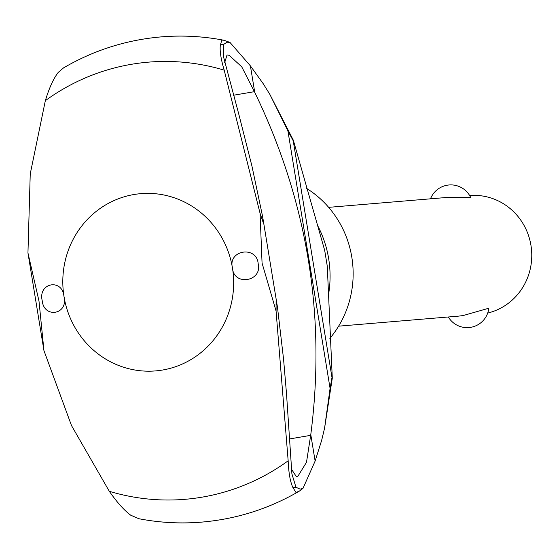 <?xml version="1.0" encoding="UTF-8"?>
<svg xmlns="http://www.w3.org/2000/svg" width="559" height="559" viewBox="0 0 559 559"><rect width="100%" height="100%" fill="white"/><g stroke="black" fill="none" stroke-linecap="round" stroke-linejoin="round"><path stroke-width="0.84" d="M238.602 113.463L223.726 57.549L223.46 44.538L226.968 42.191L229.966 42.414L250.404 65.878L263.205 83.689L269.885 94.436L293.307 140.162L324.709 250.467L327.281 266.175L332.291 378.191L324.562 428.285L321.628 440.443L315.122 461.07L302.992 488.384L299.351 491.116L295.99 492.493L292.916 487.532C290.261 481.942 288.675 473.026 288.164 460.791L276.069 311.028L262.059 263.065L260.068 213.314L263.24 222.72L262.646 216.696L251.941 166.079L238.609 113.463M43.951 350.619L27.95 252.906L38.997 301.112L43.951 350.619L71.489 425.553L109.312 491.305C116.985 502.31 124.119 510.276 130.701 515.195L138.912 518.731C159.72 522.735 180.669 523.86 201.757 522.106C236.548 519.094 269.082 508.767 299.351 491.123M260.068 213.314L224.194 70.154C220.84 58.786 219.575 50.331 220.414 44.79L221.902 40.066L223.984 40.262C203.176 36.265 182.227 35.14 161.139 36.894C126.348 39.906 93.821 50.233 63.551 67.877L58.199 72.453C53.44 78.665 49.157 88.07 45.342 100.669L30.242 173.877L27.95 252.906M306.388 188.292A98.782 94.855 85.2 0 1 329.845 338.398M291.169 468.742L296.368 476.638L298.017 476.079L306.5 462.279L310.783 434.588C326.135 315.549 307.457 201.471 254.743 92.361L241.747 66.828L229.106 55.257L227.031 54.999L224.683 62.65M258.181 263.694C262.639 281.491 233.767 286.488 232.439 267.915A88.937 85.401 85.2 0 1 162.599 370.023A88.937 85.401 85.2 0 1 64.019 296.647C68.429 314.689 43.868 318.805 42.184 300.539C37.956 282.728 62.433 278.096 64.019 296.647A88.937 85.401 85.2 0 1 133.86 194.539A88.937 85.401 85.2 0 1 232.439 267.915C227.779 249.894 256.728 245.408 258.181 263.694M254.743 92.361L250.404 65.878M269.885 94.436L287.906 130.883L293.042 140.491L293.314 140.155M332.291 378.191L331.913 377.905L330.076 388.414L324.562 428.285M315.122 461.07L310.783 434.595M302.992 488.384L300.162 489.153L295.963 487.273L291.896 473.822L286.501 393.662L283.567 359.199L277.481 307.268L276.097 301.245L276.069 311.028M338.614 326.17L458.625 316.121L463.138 315.549L488.818 308.219A21.864 21.864 0 0 1 448.325 316.988M487.707 313.054A59.624 57.256 -94.8 0 0 531.05 245.939A59.624 57.256 -94.8 0 0 469.644 195.538M430.507 198.815A21.864 21.864 0 0 1 470.699 197.537L448.674 197.299L328.664 207.347M327.281 266.175L324.709 250.467M310.769 435.328L288.947 439.046M223.984 40.262L229.966 42.414M254.492 91.655L233.292 95.275M288.164 460.798A219.345 210.638 85.2 0 1 109.312 491.305M45.342 100.662A219.345 210.638 85.2 0 1 224.194 70.154M318.183 226.619A105.33 101.151 85.2 0 1 328.636 258.517A105.33 101.151 85.2 0 1 328.692 293.594M330.083 388.414L287.906 130.883M332.06 377.968L293.161 140.407M223.46 44.531L220.414 44.79M295.963 487.273L292.916 487.532M262.646 216.696L277.481 307.268"/></g></svg>
